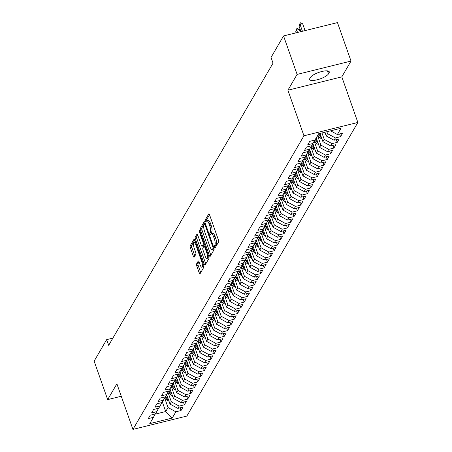 <?xml version="1.0" encoding="UTF-8"?>
<svg xmlns="http://www.w3.org/2000/svg" width="452" height="452" viewBox="0 0 452 452"><rect width="100%" height="100%" fill="white"/><g stroke="black" fill="none" stroke-linecap="round" stroke-linejoin="round"><path stroke-width="0.68" d="M214.547 247.295A1.085 0.333 -103.9 0 0 215.033 247.956A1.085 0.333 -103.9 0 0 215.118 247.882L218.587 241.933A1.548 0.475 -103.9 0 0 218.418 239.972L209.558 214.802A1.548 0.475 -103.9 0 0 208.858 213.858A1.548 0.475 -103.9 0 0 208.739 213.965L205.27 219.915A1.085 0.333 -103.9 0 0 205.389 221.288A1.085 0.333 -103.9 0 0 205.875 221.943A1.085 0.333 -103.9 0 0 205.959 221.87L206.411 221.101A4.949 1.514 -103.9 0 1 206.796 220.768A4.949 1.514 -103.9 0 1 209.027 223.785L209.768 225.881A4.949 1.514 -103.9 0 1 210.299 232.153L209.852 232.921A1.085 0.333 -103.9 0 0 209.965 234.289A1.085 0.333 -103.9 0 0 210.457 234.95A1.085 0.333 -103.9 0 0 210.542 234.876L210.988 234.108A4.949 1.514 -103.9 0 1 211.378 233.774A4.949 1.514 -103.9 0 1 213.61 236.791L214.35 238.888A4.949 1.514 -103.9 0 1 214.881 245.153L214.429 245.928A1.085 0.333 -103.9 0 0 214.547 247.295M196.569 263.911A1.548 0.475 -103.9 0 0 196.739 265.872L199.225 272.935A1.548 0.475 -103.9 0 0 199.92 273.872A1.548 0.475 -103.9 0 0 200.044 273.771L203.892 267.16A1.548 0.475 -103.9 0 0 203.722 265.205L194.863 240.035A1.548 0.475 -103.9 0 0 194.162 239.091A1.548 0.475 -103.9 0 0 194.044 239.193L190.19 245.803A1.548 0.475 -103.9 0 0 190.36 247.758L193.366 256.29A1.548 0.475 -103.9 0 0 194.061 257.233A1.548 0.475 -103.9 0 0 194.179 257.132L195.829 254.301A1.548 0.475 -103.9 0 0 195.665 252.34L194.174 248.114A4.141 1.266 -103.9 0 1 194.049 242.594A4.141 1.266 -103.9 0 1 195.919 245.114L201.756 261.685A4.141 1.266 -103.9 0 1 201.874 267.205A4.141 1.266 -103.9 0 1 200.01 264.686L199.038 261.923A1.548 0.475 -103.9 0 0 198.338 260.979A1.548 0.475 -103.9 0 0 198.219 261.081L196.569 263.911L198.027 263.55A1.548 0.475 -103.9 0 0 198.191 265.51L200.682 272.573A1.548 0.475 -103.9 0 0 200.705 272.635M108.672 345.334L273.036 63.144L271.03 57.444L283.557 35.934L297.105 74.405L287.901 90.208L303.953 135.798L132.939 429.4L116.887 383.81L107.678 399.613L94.135 361.148L106.661 339.638L108.672 345.334M209.366 255.516A1.548 0.475 -103.9 0 0 210.067 256.459A1.548 0.475 -103.9 0 0 210.186 256.352L214.033 249.747A1.548 0.475 -103.9 0 0 213.869 247.786L205.005 222.616A1.548 0.475 -103.9 0 0 204.31 221.672A1.548 0.475 -103.9 0 0 204.185 221.779L200.338 228.384A1.548 0.475 -103.9 0 0 200.502 230.345L209.366 255.516L210.824 255.154A1.548 0.475 -103.9 0 0 210.847 255.216M208.965 258.454L205.112 265.064A1.548 0.475 -103.9 0 1 204.993 265.166A1.548 0.475 -103.9 0 1 204.298 264.222L195.433 239.052A1.548 0.475 -103.9 0 1 195.264 237.091L196.914 234.266A1.548 0.475 -103.9 0 1 197.032 234.164A1.548 0.475 -103.9 0 1 197.733 235.102L201.326 245.312A1.548 0.475 -103.9 0 0 202.021 246.255A1.548 0.475 -103.9 0 0 202.146 246.154L203.236 244.272A1.548 0.475 -103.9 0 0 203.072 242.317L199.326 231.69A1.085 0.333 -103.9 0 1 199.298 230.243A1.085 0.333 -103.9 0 1 199.784 230.904L208.796 256.493A1.548 0.475 -103.9 0 1 208.965 258.454M303.953 135.798L357.865 122.464L186.851 416.066L132.939 429.4M339.605 133.961L340.554 136.657L342.548 133.233L337.378 134.515L341.034 128.238L318.592 133.786L314.937 140.063L309.767 141.34L307.772 144.764L312.942 143.487L311.614 145.77L306.445 147.047L304.45 150.471L309.62 149.194L308.292 151.476L303.122 152.753L301.128 156.177L306.298 154.9L304.97 157.177L299.795 158.46L297.8 161.884L302.976 160.601L301.648 162.884L296.472 164.166L294.478 167.59L299.653 166.308L298.32 168.59L293.15 169.873L291.156 173.291L296.331 172.014L294.998 174.297L289.828 175.574L287.834 178.998L293.003 177.721L291.676 180.003L286.506 181.28L284.511 184.704L289.681 183.427L288.353 185.71L283.178 186.987L281.184 190.411L286.359 189.128L285.031 191.411L279.856 192.693L277.861 196.117L283.037 194.835L281.709 197.117L276.534 198.4L274.539 201.818L279.715 200.541L278.381 202.824L273.211 204.101L271.217 207.524L276.387 206.248L275.059 208.53L269.889 209.807L267.895 213.231L273.064 211.954L271.737 214.237L266.561 215.514L264.573 218.937L269.742 217.655L268.415 219.938L263.239 221.22L261.245 224.644L266.42 223.361L265.092 225.644L259.917 226.927L257.922 230.35L263.098 229.068L261.764 231.351L256.595 232.627L254.6 236.051L259.776 234.774L258.442 237.057L253.273 238.334L251.278 241.758L256.448 240.481L255.12 242.764L249.95 244.04L247.956 247.464L253.126 246.187L251.798 248.464L246.622 249.747L244.628 253.171L249.803 251.888L248.476 254.171L243.3 255.453L241.306 258.877L246.481 257.595L245.148 259.877L239.978 261.16L237.984 264.578L243.159 263.301L241.826 265.584L236.656 266.861L234.661 270.285L239.831 269.008L238.503 271.29L233.334 272.567L231.339 275.991L236.509 274.714L235.181 276.997L230.006 278.274L228.017 281.698L233.187 280.415L231.859 282.698L226.684 283.98L224.689 287.404L229.865 286.122L228.537 288.404L223.361 289.687L221.367 293.111L226.542 291.828L225.209 294.111L220.039 295.388L218.045 298.812L223.215 297.535L221.887 299.817L216.717 301.094L214.723 304.518L219.892 303.241L218.565 305.524L213.389 306.801L211.4 310.225L216.57 308.948L215.242 311.225L210.067 312.507L208.073 315.931L213.248 314.648L211.92 316.931L206.745 318.214L204.75 321.638L209.926 320.355L208.592 322.638L203.423 323.92L201.428 327.338L206.604 326.061L205.27 328.344L200.1 329.621L198.106 333.045L203.276 331.768L201.948 334.051L196.778 335.327L194.784 338.751L199.953 337.474L198.626 339.757L193.45 341.034L191.456 344.458L196.631 343.175L195.304 345.458L190.128 346.74L188.134 350.164L193.309 348.882L191.981 351.164L186.806 352.447L184.811 355.865L189.987 354.588L188.653 356.871L183.484 358.148L181.489 361.572L186.659 360.295L185.331 362.577L180.162 363.854L178.167 367.278L183.337 366.001L182.009 368.284L176.834 369.561L174.845 372.985L180.015 371.702L178.687 373.985L173.511 375.267L171.517 378.691L176.692 377.409L175.365 379.691L170.189 380.974L168.195 384.398L173.37 383.115L172.037 385.398L166.867 386.675L164.873 390.099L170.042 388.822L168.715 391.104L163.545 392.381L161.55 395.805L166.72 394.528L165.392 396.811L160.223 398.088L158.228 401.512L163.398 400.235L162.07 402.512L156.895 403.794L154.9 407.218L160.076 405.936L158.748 408.218L153.573 409.501L151.578 412.925L156.754 411.642L155.42 413.925L150.25 415.207L148.256 418.625L153.431 417.349L155.234 413.97M340.554 136.657L335.384 137.933L334.056 140.216L326.22 135.962L324.903 132.227M336.282 139.668L337.232 142.363L339.226 138.939L334.056 140.216M337.232 142.363L332.062 143.64L330.728 145.923L322.897 141.668L319.999 133.442M332.96 145.374L333.909 148.07L335.904 144.646L330.728 145.923M333.909 148.07L328.74 149.346L327.406 151.629L319.575 147.375L316.225 137.86M329.638 151.075L330.587 153.77L332.582 150.352L327.406 151.629M330.587 153.77L325.412 155.053L324.084 157.336L316.247 153.075L312.897 143.566M326.316 156.782L327.265 159.477L329.259 156.053L324.084 157.336M327.265 159.477L322.09 160.759L320.762 163.042L312.925 158.782L309.575 149.267M322.994 162.488L323.943 165.183L325.932 161.76L320.762 163.042M323.943 165.183L318.767 166.466L317.44 168.743L309.603 164.488L306.253 154.974M319.666 168.195L320.615 170.89L322.609 167.466L317.44 168.743M320.615 170.89L315.445 172.167L314.117 174.449L306.281 170.195L302.93 160.68M316.343 173.901L317.293 176.596L319.287 173.172L314.117 174.449M317.293 176.596L312.123 177.873L310.79 180.156L302.959 175.901L299.608 166.387M313.021 179.602L313.971 182.297L315.965 178.879L310.79 180.156M313.971 182.297L308.795 183.58L307.467 185.862L299.631 181.602L296.286 172.093M309.699 185.309L310.648 188.004L312.643 184.58L307.467 185.862M310.648 188.004L305.473 189.286L304.145 191.569L296.309 187.309L292.958 177.8M306.377 191.015L307.326 193.71L309.321 190.286L304.145 191.569M307.326 193.71L302.151 194.993L300.823 197.275L292.986 193.015L289.636 183.501M303.049 196.722L303.998 199.417L305.993 195.993L300.823 197.275M303.998 199.417L298.828 200.694L297.501 202.976L289.664 198.722L286.314 189.207M299.727 202.428L300.676 205.123L302.671 201.699L297.501 202.976M300.676 205.123L295.506 206.4L294.173 208.683L286.342 204.428L282.992 194.914M296.405 208.135L297.354 210.83L299.348 207.406L294.173 208.683M297.354 210.83L292.184 212.107L290.851 214.389L283.02 210.135L279.669 200.62M293.082 213.836L294.032 216.531L296.026 213.107L290.851 214.389M294.032 216.531L288.856 217.813L287.528 220.096L279.692 215.836L276.341 206.327M289.76 219.542L290.709 222.237L292.704 218.813L287.528 220.096M290.709 222.237L285.534 223.52L284.206 225.802L276.37 221.542L273.019 212.028M286.432 225.249L287.382 227.944L289.376 224.52L284.206 225.802M287.382 227.944L282.212 229.22L280.884 231.503L273.048 227.249L269.697 217.734M283.11 230.955L284.059 233.65L286.054 230.226L280.884 231.503M284.059 233.65L278.89 234.927L277.562 237.21L269.725 232.955L266.375 223.441M279.788 236.662L280.737 239.357L282.732 235.933L277.562 237.21M280.737 239.357L275.567 240.633L274.234 242.916L266.403 238.662L263.053 229.147M276.466 242.362L277.415 245.057L279.409 241.639L274.234 242.916M277.415 245.057L272.24 246.34L270.912 248.623L263.075 244.362L259.725 234.854M273.144 248.069L274.093 250.764L276.087 247.34L270.912 248.623M274.093 250.764L268.917 252.046L267.59 254.329L259.753 250.069L256.403 240.56M269.821 253.775L270.771 256.47L272.759 253.047L267.59 254.329M270.771 256.47L265.595 257.753L264.267 260.03L256.431 255.775L253.08 246.261M266.494 259.482L267.443 262.177L269.437 258.753L264.267 260.03M267.443 262.177L262.273 263.454L260.945 265.736L253.109 261.482L249.758 251.967M263.171 265.188L264.121 267.883L266.115 264.46L260.945 265.736M264.121 267.883L258.951 269.16L257.617 271.443L249.786 267.188L246.436 257.674M259.849 270.889L260.798 273.59L262.793 270.166L257.617 271.443M260.798 273.59L255.623 274.867L254.295 277.149L246.459 272.889L243.114 263.38M256.527 276.596L257.476 279.291L259.471 275.867L254.295 277.149M257.476 279.291L252.301 280.573L250.973 282.856L243.136 278.596L239.786 269.087M253.205 282.302L254.154 284.997L256.148 281.573L250.973 282.856M254.154 284.997L248.979 286.28L247.651 288.562L239.814 284.302L236.464 274.788M249.877 288.009L250.826 290.704L252.821 287.28L247.651 288.562M250.826 290.704L245.656 291.981L244.329 294.263L236.492 290.009L233.142 280.494M246.555 293.715L247.504 296.41L249.498 292.986L244.329 294.263M247.504 296.41L242.334 297.687L241.001 299.97L233.17 295.715L229.819 286.201M243.232 299.422L244.182 302.117L246.176 298.693L241.001 299.97M244.182 302.117L239.012 303.394L237.679 305.676L229.848 301.422L226.497 291.907M239.91 305.123L240.859 307.818L242.854 304.399L237.679 305.676M240.859 307.818L235.684 309.1L234.356 311.383L226.52 307.123L223.169 297.614M236.588 310.829L237.537 313.524L239.532 310.1L234.356 311.383M237.537 313.524L232.362 314.807L231.034 317.089L223.198 312.829L219.847 303.315M233.266 316.536L234.215 319.231L236.204 315.807L231.034 317.089M234.215 319.231L229.04 320.513L227.712 322.79L219.875 318.536L216.525 309.021M229.938 322.242L230.887 324.937L232.882 321.513L227.712 322.79M230.887 324.937L225.717 326.214L224.39 328.497L216.553 324.242L213.203 314.728M226.616 327.949L227.565 330.644L229.559 327.22L224.39 328.497M227.565 330.644L222.395 331.921L221.062 334.203L213.231 329.949L209.881 320.434M223.294 333.649L224.243 336.344L226.237 332.926L221.062 334.203M224.243 336.344L219.067 337.627L217.74 339.91L209.903 335.65L206.558 326.141M219.971 339.356L220.921 342.051L222.915 338.627L217.74 339.91M220.921 342.051L215.745 343.334L214.417 345.616L206.581 341.356L203.23 331.847M216.649 345.062L217.598 347.757L219.587 344.334L214.417 345.616M217.598 347.757L212.423 349.04L211.095 351.323L203.259 347.063L199.908 337.548M213.321 350.769L214.271 353.464L216.265 350.04L211.095 351.323M214.271 353.464L209.101 354.741L207.773 357.023L199.937 352.769L196.586 343.254M209.999 356.475L210.948 359.171L212.943 355.747L207.773 357.023M210.948 359.171L205.779 360.447L204.445 362.73L196.614 358.476L193.264 348.961M206.677 362.182L207.626 364.877L209.621 361.453L204.445 362.73M207.626 364.877L202.456 366.154L201.123 368.436L193.286 364.176L189.942 354.667M203.355 367.883L204.304 370.578L206.298 367.154L201.123 368.436M204.304 370.578L199.129 371.86L197.801 374.143L189.964 369.883L186.614 360.374M200.033 373.589L200.982 376.284L202.976 372.86L197.801 374.143M200.982 376.284L195.806 377.567L194.479 379.849L186.642 375.589L183.292 366.075M196.705 379.296L197.654 381.991L199.648 378.567L194.479 379.849M197.654 381.991L192.484 383.268L191.156 385.55L183.32 381.296L179.969 371.781M193.383 385.002L194.332 387.697L196.326 384.273L191.156 385.55M194.332 387.697L189.162 388.974L187.829 391.257L179.998 387.002L176.647 377.488M190.06 390.709L191.01 393.404L193.004 389.98L187.829 391.257M191.01 393.404L185.84 394.681L184.506 396.963L176.675 392.709L173.325 383.194M186.738 396.41L187.687 399.105L189.682 395.686L184.506 396.963M187.687 399.105L182.512 400.387L181.184 402.67L173.348 398.41L169.997 388.901M183.416 402.116L184.365 404.811L186.36 401.387L181.184 402.67M184.365 404.811L179.19 406.094L177.862 408.376L170.025 404.116L166.675 394.607M180.094 407.823L181.043 410.518L183.032 407.094L177.862 408.376M181.043 410.518L175.868 411.8L172.212 418.072L149.776 423.626L153.431 417.349M156.754 411.642L158.562 408.263M162.358 402.02L165.709 411.535L168.031 407.54L164.822 398.421M175.868 411.8L168.031 407.54M172.212 418.072L165.709 411.535L155.143 414.151M160.076 405.936L161.884 402.562M170.025 404.116L171.353 401.834L168.144 392.715M179.19 406.094L171.353 401.834M163.398 400.235L165.206 396.856M173.348 398.41L174.681 396.127L171.466 387.008M182.512 400.387L174.681 396.127M166.72 394.528L168.528 391.149M176.675 392.709L178.003 390.426L174.788 381.302M185.84 394.681L178.003 390.426M170.042 388.822L171.85 385.443M179.998 387.002L181.325 384.72L178.116 375.595M189.162 388.974L181.325 384.72M173.37 383.115L175.178 379.736M183.32 381.296L184.648 379.013L181.438 369.894M192.484 383.268L184.648 379.013M176.692 377.409L178.5 374.036M186.642 375.589L187.97 373.307L184.761 364.188M195.806 377.567L187.97 373.307M180.015 371.702L181.823 368.329M189.964 369.883L191.298 367.6L188.083 358.481M199.129 371.86L191.298 367.6M183.337 366.001L185.145 362.623M193.286 364.176L194.62 361.899L191.405 352.775M202.456 366.154L194.62 361.899M186.659 360.295L188.467 356.916M196.614 358.476L197.942 356.193L194.727 347.068M205.779 360.447L197.942 356.193M189.987 354.588L191.789 351.21M199.937 352.769L201.264 350.486L198.055 341.367M209.101 354.741L201.264 350.486M193.309 348.882L195.117 345.503M203.259 347.063L204.587 344.78L201.377 335.661M212.423 349.04L204.587 344.78M196.631 343.175L198.439 339.802M206.581 341.356L207.914 339.073L204.7 329.954M215.745 343.334L207.914 339.073M199.953 337.474L201.761 334.096M209.903 335.65L211.237 333.373L208.022 324.248M219.067 337.627L211.237 333.373M203.276 331.768L205.084 328.389M213.231 329.949L214.559 327.666L211.344 318.541M222.395 331.921L214.559 327.666M206.604 326.061L208.406 322.683M216.553 324.242L217.881 321.96L214.672 312.835M225.717 326.214L217.881 321.96M209.926 320.355L211.734 316.976M219.875 318.536L221.203 316.253L217.994 307.134M229.04 320.513L221.203 316.253M213.248 314.648L215.056 311.275M223.198 312.829L224.525 310.547L221.316 301.427M232.362 314.807L224.525 310.547M216.57 308.948L218.378 305.569M226.52 307.123L227.853 304.84L224.638 295.721M235.684 309.1L227.853 304.84M219.892 303.241L221.7 299.862M229.848 301.422L231.175 299.139L227.961 290.014M239.012 303.394L231.175 299.139M223.215 297.535L225.023 294.156M233.17 295.715L234.498 293.433L231.283 284.308M242.334 297.687L234.498 293.433M226.542 291.828L228.35 288.449M236.492 290.009L237.82 287.726L234.611 278.607M245.656 291.981L237.82 287.726M229.865 286.122L231.673 282.749M239.814 284.302L241.142 282.02L237.933 272.901M248.979 286.28L241.142 282.02M233.187 280.415L234.995 277.042M243.136 278.596L244.47 276.313L241.255 267.194M252.301 280.573L244.47 276.313M236.509 274.714L238.317 271.336M246.459 272.889L247.792 270.612L244.577 261.488M255.623 274.867L247.792 270.612M239.831 269.008L241.639 265.629M249.786 267.188L251.114 264.906L247.899 255.781M258.951 269.16L251.114 264.906M243.159 263.301L244.961 259.923M253.109 261.482L254.436 259.199L251.227 250.08M262.273 263.454L254.436 259.199M246.481 257.595L248.289 254.216M256.431 255.775L257.759 253.493L254.549 244.374M265.595 257.753L257.759 253.493M249.803 251.888L251.611 248.515M259.753 250.069L261.081 247.786L257.872 238.667M268.917 252.046L261.081 247.786M253.126 246.187L254.934 242.809M263.075 244.362L264.409 242.08L261.194 232.961M272.24 246.34L264.409 242.08M256.448 240.481L258.256 237.102M266.403 238.662L267.731 236.379L264.516 227.254M275.567 240.633L267.731 236.379M259.776 234.774L261.578 231.396M269.725 232.955L271.053 230.673L267.844 221.548M278.89 234.927L271.053 230.673M263.098 229.068L264.906 225.689M273.048 227.249L274.375 224.966L271.166 215.847M282.212 229.22L274.375 224.966M266.42 223.361L268.228 219.988M276.37 221.542L277.697 219.26L274.488 210.14M285.534 223.52L277.697 219.26M269.742 217.655L271.55 214.282M279.692 215.836L281.025 213.553L277.81 204.434M288.856 217.813L281.025 213.553M273.064 211.954L274.873 208.575M283.02 210.135L284.348 207.852L281.133 198.727M292.184 212.107L284.348 207.852M276.387 206.248L278.195 202.869M286.342 204.428L287.67 202.146L284.455 193.021M295.506 206.4L287.67 202.146M279.715 200.541L281.517 197.162M289.664 198.722L290.992 196.439L287.783 187.32M298.828 200.694L290.992 196.439M283.037 194.835L284.845 191.456M292.986 193.015L294.314 190.733L291.105 181.614M302.151 194.993L294.314 190.733M286.359 189.128L288.167 185.755M296.309 187.309L297.642 185.026L294.427 175.907M305.473 189.286L297.642 185.026M289.681 183.427L291.489 180.049M299.631 181.602L300.964 179.325L297.749 170.201M308.795 183.58L300.964 179.325M293.003 177.721L294.811 174.342M302.959 175.901L304.286 173.619L301.072 164.494M312.123 177.873L304.286 173.619M296.331 172.014L298.134 168.636M306.281 170.195L307.609 167.912L304.399 158.788M315.445 172.167L307.609 167.912M299.653 166.308L301.461 162.929M309.603 164.488L310.931 162.206L307.722 153.087M318.767 166.466L310.931 162.206M302.976 160.601L304.784 157.228M312.925 158.782L314.253 156.499L311.044 147.38M322.09 160.759L314.253 156.499M306.298 154.9L308.106 151.522M316.247 153.075L317.581 150.793L314.366 141.674M325.412 155.053L317.581 150.793M309.62 149.194L311.428 145.815M319.575 147.375L320.903 145.092L317.688 135.967M328.74 149.346L320.903 145.092M312.942 143.487L314.75 140.109M322.897 141.668L324.225 139.385L321.96 132.956M332.062 143.64L324.225 139.385M326.22 135.962L327.547 133.679L326.864 131.741M335.384 137.933L327.547 133.679M112.887 338.096L106.661 339.638M107.678 399.613L121.266 396.251M287.901 90.208L341.814 76.868L351.018 61.065L297.105 74.405M351.018 61.065L337.469 22.6L283.557 35.934M341.814 76.868L357.865 122.464M337.378 134.515L330.582 130.82M329.067 72.845A10.091 2.887 160.6 0 0 329.259 71.8A10.091 2.887 160.6 0 0 320.332 71.919A10.091 2.887 160.6 0 0 310.417 77.461L309.818 78.484A10.091 2.887 160.6 0 0 309.626 79.529A10.091 2.887 160.6 0 0 318.553 79.411A10.091 2.887 160.6 0 0 328.468 73.874L329.067 72.845L328.451 71.105M215.892 246.555A1.085 0.333 -103.9 0 1 215.886 245.566L216.338 244.798A4.949 1.514 -103.9 0 0 215.802 238.526L214.35 238.888M209.53 214.74L206.728 219.553A1.085 0.333 -103.9 0 0 206.796 220.774L208.253 220.412A4.949 1.514 -103.9 0 1 210.485 223.424L211.225 225.525A4.949 1.514 -103.9 0 1 211.756 231.791L211.31 232.56A1.085 0.333 -103.9 0 0 211.372 233.774L212.835 233.418A4.949 1.514 -103.9 0 1 215.067 236.43L215.802 238.526M204.982 222.553L201.795 228.023A1.548 0.475 -103.9 0 0 201.959 229.983L210.824 255.154M212.988 248.402A1.085 0.333 -103.9 0 0 212.869 247.035L205.089 224.938A1.085 0.333 -103.9 0 0 204.603 224.277A1.085 0.333 -103.9 0 0 204.519 224.35L204.044 225.164A4.949 1.514 -103.9 0 0 204.575 231.43L209.897 246.532A4.949 1.514 -103.9 0 0 212.129 249.549A4.949 1.514 -103.9 0 0 212.513 249.216L212.988 248.402L213.982 248.159M212.129 249.549L213.587 249.188A4.949 1.514 -103.9 0 0 213.971 248.854L212.513 249.216M197.71 235.04L196.722 236.735A1.548 0.475 -103.9 0 0 196.886 238.69L205.75 263.861A1.548 0.475 -103.9 0 0 205.773 263.928M203.327 245.86A1.548 0.475 -103.9 0 0 203.479 245.894A1.548 0.475 -103.9 0 0 203.603 245.792L204.49 244.266M205.055 255.905A4.141 1.266 -103.9 0 0 206.926 258.425A4.141 1.266 -103.9 0 0 206.801 252.911L204.745 247.069A1.548 0.475 -103.9 0 0 204.05 246.131A1.548 0.475 -103.9 0 0 203.925 246.233L202.835 248.108A1.548 0.475 -103.9 0 0 202.999 250.069L205.055 255.905M206.926 258.425L208.378 258.064A4.141 1.266 -103.9 0 0 208.931 256.956M199.016 261.861L198.027 263.55M201.874 267.205L203.332 266.844A4.141 1.266 -103.9 0 0 203.886 265.759M195.631 242.227A4.141 1.266 -103.9 0 0 195.507 242.238L194.049 242.594M194.84 239.967L191.648 245.442A1.548 0.475 -103.9 0 0 191.817 247.402L194.818 255.928A1.548 0.475 -103.9 0 0 194.84 255.996M305.06 30.617L302.648 23.775L300.026 24.419L299.032 26.131L300.964 31.629M299.032 26.131L300.218 22.724L302.648 23.775M302.439 31.267L300.026 24.419L300.218 22.724M325.18 133.007A4.175 3.791 -149.8 0 1 323.835 132.492M300.156 31.832L299.326 29.476L296.704 30.126L295.704 31.838L296.06 32.843M295.704 31.838L296.896 28.431L299.326 29.476M297.529 32.482L296.704 30.126L296.896 28.431M320.101 133.724L319.807 133.487M321.858 138.713A4.175 3.791 -149.8 0 1 319.92 137.787L317.44 135.764M320.892 135.967L318.474 133.995M318.072 134.685L320.547 136.702A4.175 3.791 30.2 0 0 321.327 137.21M316.779 139.431L315.778 138.617M318.536 144.42A4.175 3.791 -149.8 0 1 316.592 143.487L314.05 141.419M317.564 141.674L315.151 139.702M314.648 140.306L317.225 142.408A4.175 3.791 30.2 0 0 318.005 142.917M313.451 145.137L312.456 144.324M315.208 150.126A4.175 3.791 -149.8 0 1 313.27 149.194L310.727 147.12M314.242 147.38L311.823 145.408M311.326 146.007L313.903 148.109A4.175 3.791 30.2 0 0 314.682 148.623M310.128 150.844L309.134 150.03M311.886 155.833A4.175 3.791 -149.8 0 1 309.948 154.9L307.405 152.827M310.919 153.087L308.501 151.115M308.004 151.714L310.58 153.816A4.175 3.791 30.2 0 0 311.36 154.33M306.806 156.55L305.812 155.737M308.563 161.533A4.175 3.791 -149.8 0 1 306.625 160.607L304.083 158.533M307.597 158.788L305.179 156.821M304.676 157.42L307.258 159.522A4.175 3.791 30.2 0 0 308.032 160.036M303.484 162.251L302.49 161.443M305.241 167.24A4.175 3.791 -149.8 0 1 303.303 166.313L300.761 164.24M304.275 164.494L301.857 162.522M301.354 163.127L303.93 165.229A4.175 3.791 30.2 0 0 304.71 165.743M300.162 167.958L299.162 167.144M301.919 172.946A4.175 3.791 -149.8 0 1 299.975 172.02L297.439 169.946M300.947 170.201L298.535 168.229M298.032 168.833L300.608 170.935A4.175 3.791 30.2 0 0 301.388 171.444M296.834 173.664L295.84 172.85M298.591 178.653A4.175 3.791 -149.8 0 1 296.653 177.721L294.111 175.653M297.625 175.907L295.207 173.935M294.71 174.54L297.286 176.636A4.175 3.791 30.2 0 0 298.066 177.15M293.512 179.371L292.517 178.557M295.269 184.359A4.175 3.791 -149.8 0 1 293.331 183.427L290.789 181.354M294.303 181.614L291.885 179.642M291.387 180.241L293.964 182.342A4.175 3.791 30.2 0 0 294.744 182.857M290.19 185.077L289.195 184.263M291.947 190.066A4.175 3.791 -149.8 0 1 290.009 189.134L287.466 187.06M290.981 187.314L288.562 185.348M288.06 185.947L290.642 188.049A4.175 3.791 30.2 0 0 291.416 188.563M286.867 190.778L285.873 189.97M288.625 195.767A4.175 3.791 -149.8 0 1 286.687 194.84L284.144 192.767M287.658 193.021L285.24 191.055M284.737 191.654L287.314 193.755A4.175 3.791 30.2 0 0 288.093 194.27M283.545 196.484L282.545 195.671M285.302 201.473A4.175 3.791 -149.8 0 1 283.364 200.547L280.822 198.473M284.336 198.727L281.918 196.756M281.415 197.36L283.992 199.462A4.175 3.791 30.2 0 0 284.771 199.97M280.223 202.191L279.223 201.377M281.975 207.18A4.175 3.791 -149.8 0 1 280.037 206.248L277.494 204.18M281.008 204.434L278.59 202.462M278.093 203.067L280.669 205.168A4.175 3.791 30.2 0 0 281.449 205.677M276.895 207.897L275.901 207.084M278.652 212.886A4.175 3.791 -149.8 0 1 276.714 211.954L274.172 209.881M277.686 210.14L275.268 208.169M274.771 208.767L277.347 210.869A4.175 3.791 30.2 0 0 278.127 211.383M273.573 213.604L272.579 212.79M275.33 218.593A4.175 3.791 -149.8 0 1 273.392 217.661L270.85 215.587M274.364 215.847L271.946 213.875M271.443 214.474L274.025 216.576A4.175 3.791 30.2 0 0 274.805 217.09M270.251 219.305L269.256 218.497M272.008 224.294A4.175 3.791 -149.8 0 1 270.07 223.367L267.527 221.294M271.042 221.548L268.624 219.582M268.121 220.18L270.703 222.282A4.175 3.791 30.2 0 0 271.477 222.796M266.929 225.011L265.934 224.203M268.686 230A4.175 3.791 -149.8 0 1 266.748 229.074L264.205 227M267.72 227.254L265.301 225.282M264.799 225.887L267.375 227.989A4.175 3.791 30.2 0 0 268.155 228.503M263.606 230.718L262.606 229.904M265.364 235.707A4.175 3.791 -149.8 0 1 263.42 234.774L260.877 232.707M264.392 232.961L261.979 230.989M261.476 231.593L264.053 233.695A4.175 3.791 30.2 0 0 264.832 234.204M260.279 236.424L259.284 235.611M262.036 241.413A4.175 3.791 -149.8 0 1 260.098 240.481L257.555 238.413M261.07 238.667L258.651 236.695M258.154 237.3L260.731 239.396A4.175 3.791 30.2 0 0 261.51 239.91M256.956 242.131L255.962 241.317M258.713 247.12A4.175 3.791 -149.8 0 1 256.776 246.187L254.233 244.114M257.747 244.374L255.329 242.402M254.832 243.001L257.408 245.103A4.175 3.791 30.2 0 0 258.188 245.617M253.634 247.837L252.64 247.024M255.391 252.821A4.175 3.791 -149.8 0 1 253.453 251.894L250.911 249.82M254.425 250.075L252.007 248.108M251.504 248.707L254.086 250.809A4.175 3.791 30.2 0 0 254.86 251.323M250.312 253.538L249.318 252.73M252.069 258.527A4.175 3.791 -149.8 0 1 250.131 257.6L247.589 255.527M251.103 255.781L248.685 253.809M248.182 254.414L250.758 256.516A4.175 3.791 30.2 0 0 251.538 257.03M246.99 259.245L245.99 258.431M248.747 264.234A4.175 3.791 -149.8 0 1 246.803 263.307L244.266 261.233M247.775 261.488L245.363 259.516M244.86 260.12L247.436 262.222A4.175 3.791 30.2 0 0 248.216 262.731M243.668 264.951L242.667 264.137M245.419 269.94A4.175 3.791 -149.8 0 1 243.481 269.008L240.939 266.94M244.453 267.194L242.035 265.222M241.537 265.827L244.114 267.929A4.175 3.791 30.2 0 0 244.894 268.437M240.34 270.658L239.345 269.844M242.097 275.647A4.175 3.791 -149.8 0 1 240.159 274.714L237.616 272.641M241.131 272.901L238.712 270.929M238.215 271.528L240.792 273.63A4.175 3.791 30.2 0 0 241.571 274.144M237.017 276.364L236.023 275.55M238.775 281.353A4.175 3.791 -149.8 0 1 236.837 280.421L234.294 278.347M237.808 278.607L235.39 276.635M234.887 277.234L237.469 279.336A4.175 3.791 30.2 0 0 238.249 279.85M233.695 282.065L232.701 281.257M235.452 287.054A4.175 3.791 -149.8 0 1 233.514 286.127L230.972 284.054M234.486 284.308L232.068 282.342M231.565 282.941L234.147 285.042A4.175 3.791 30.2 0 0 234.921 285.557M230.373 287.771L229.373 286.963M232.13 292.76A4.175 3.791 -149.8 0 1 230.192 291.834L227.65 289.76M231.164 290.014L228.746 288.043M228.243 288.647L230.819 290.749A4.175 3.791 30.2 0 0 231.599 291.257M227.051 293.478L226.051 292.664M228.808 298.467A4.175 3.791 -149.8 0 1 226.864 297.535L224.322 295.467M227.836 295.721L225.424 293.749M224.921 294.354L227.497 296.455A4.175 3.791 30.2 0 0 228.277 296.964M223.723 299.184L222.729 298.371M225.48 304.173A4.175 3.791 -149.8 0 1 223.542 303.241L221 301.168M224.514 301.427L222.096 299.456M221.599 300.055L224.175 302.156A4.175 3.791 30.2 0 0 224.955 302.671M220.401 304.891L219.406 304.077M222.158 309.88A4.175 3.791 -149.8 0 1 220.22 308.948L217.678 306.874M221.192 307.134L218.774 305.162M218.276 305.761L220.853 307.863A4.175 3.791 30.2 0 0 221.633 308.377M217.079 310.597L216.084 309.784M218.836 315.581A4.175 3.791 -149.8 0 1 216.898 314.654L214.355 312.581M217.87 312.835L215.451 310.869M214.949 311.468L217.531 313.569A4.175 3.791 30.2 0 0 218.305 314.083M213.756 316.298L212.762 315.49M215.514 321.287A4.175 3.791 -149.8 0 1 213.576 320.361L211.033 318.287M214.547 318.541L212.129 316.569M211.626 317.174L214.203 319.276A4.175 3.791 30.2 0 0 214.982 319.79M210.434 322.005L209.434 321.191M212.191 326.994A4.175 3.791 -149.8 0 1 210.248 326.067L207.711 323.994M211.22 324.248L208.807 322.276M208.304 322.881L210.881 324.982A4.175 3.791 30.2 0 0 211.66 325.491M207.106 327.711L206.112 326.898M208.864 332.7A4.175 3.791 -149.8 0 1 206.926 331.768L204.383 329.7M207.897 329.954L205.479 327.982M204.982 328.587L207.558 330.683A4.175 3.791 30.2 0 0 208.338 331.197M203.784 333.418L202.79 332.604M205.541 338.407A4.175 3.791 -149.8 0 1 203.603 337.474L201.061 335.401M204.575 335.661L202.157 333.689M201.66 334.288L204.236 336.39A4.175 3.791 30.2 0 0 205.016 336.904M200.462 339.124L199.468 338.311M202.219 344.108A4.175 3.791 -149.8 0 1 200.281 343.181L197.739 341.107M201.253 341.362L198.835 339.395M198.332 339.994L200.914 342.096A4.175 3.791 30.2 0 0 201.688 342.61M197.14 344.825L196.145 344.017M198.897 349.814A4.175 3.791 -149.8 0 1 196.959 348.887L194.416 346.814M197.931 347.068L195.513 345.102M195.01 345.701L197.586 347.803A4.175 3.791 30.2 0 0 198.366 348.317M193.818 350.532L192.818 349.718M195.575 355.521A4.175 3.791 -149.8 0 1 193.637 354.594L191.094 352.52M194.609 352.775L192.19 350.803M191.688 351.407L194.264 353.509A4.175 3.791 30.2 0 0 195.044 354.018M190.495 356.238L189.495 355.425M192.247 361.227A4.175 3.791 -149.8 0 1 190.309 360.295L187.766 358.227M191.281 358.481L188.863 356.509M188.365 357.114L190.942 359.216A4.175 3.791 30.2 0 0 191.721 359.724M187.168 361.945L186.173 361.131M188.925 366.934A4.175 3.791 -149.8 0 1 186.987 366.001L184.444 363.928M187.959 364.188L185.54 362.216M185.043 362.815L187.62 364.917A4.175 3.791 30.2 0 0 188.399 365.431M183.845 367.651L182.851 366.838M185.602 372.64A4.175 3.791 -149.8 0 1 183.665 371.708L181.122 369.634M184.636 369.894L182.218 367.922M181.715 368.521L184.297 370.623A4.175 3.791 30.2 0 0 185.077 371.137M180.523 373.352L179.529 372.544M182.28 378.341A4.175 3.791 -149.8 0 1 180.342 377.414L177.8 375.341M181.314 375.595L178.896 373.629M178.393 374.228L180.975 376.33A4.175 3.791 30.2 0 0 181.749 376.844M177.201 379.058L176.201 378.251M178.958 384.047A4.175 3.791 -149.8 0 1 177.02 383.121L174.478 381.047M177.992 381.302L175.574 379.33M175.071 379.934L177.647 382.036A4.175 3.791 30.2 0 0 178.427 382.55M173.879 384.765L172.879 383.951M175.636 389.754A4.175 3.791 -149.8 0 1 173.692 388.822L171.15 386.754M174.664 387.008L172.252 385.036M171.749 385.641L174.325 387.743A4.175 3.791 30.2 0 0 175.105 388.251M170.551 390.471L169.556 389.658M172.308 395.46A4.175 3.791 -149.8 0 1 170.37 394.528L167.828 392.46M171.342 392.715L168.924 390.743M168.427 391.347L171.003 393.443A4.175 3.791 30.2 0 0 171.783 393.958M167.229 396.178L166.234 395.364M168.986 401.167A4.175 3.791 -149.8 0 1 167.048 400.235L164.505 398.161M168.02 398.421L165.601 396.449M165.104 397.048L167.681 399.15A4.175 3.791 30.2 0 0 168.46 399.664M216.338 244.798L214.881 245.153M215.067 236.43L213.61 236.791M211.31 232.56L209.852 232.921M211.756 231.791L210.299 232.153M211.225 225.525L209.768 225.881M210.485 223.424L209.027 223.785M206.728 219.553L205.27 219.915M215.886 245.566L214.429 245.928M201.959 229.983L200.502 230.345M201.795 228.023L200.338 228.384M213.547 246.865L212.869 247.035M205.762 224.768L205.089 224.938M205.53 224.102L204.711 224.305M205.75 263.861L204.298 264.222M196.886 238.69L195.433 239.052M196.722 236.735L195.264 237.091M203.603 245.792L202.146 246.154M204.394 243.99L203.236 244.272M203.745 242.148L203.072 242.317M200.004 231.52L199.326 231.69M207.474 252.741L206.801 252.911M205.417 246.905L204.745 247.069M202.428 261.522L201.756 261.685M196.592 244.95L195.919 245.114M194.818 255.928L193.366 256.29M191.817 247.402L190.36 247.758M191.648 245.442L190.19 245.803M200.682 272.573L199.225 272.935M198.191 265.51L196.739 265.872M327.412 70.879L328.468 73.874M319.92 137.787L320.547 136.702M316.592 143.487L317.225 142.408M313.27 149.194L313.903 148.109M309.948 154.9L310.58 153.816M306.625 160.607L307.258 159.522M303.303 166.313L303.93 165.229M299.975 172.02L300.608 170.935M296.653 177.721L297.286 176.636M293.331 183.427L293.964 182.342M290.009 189.134L290.642 188.049M286.687 194.84L287.314 193.755M283.364 200.547L283.992 199.462M280.037 206.248L280.669 205.168M276.714 211.954L277.347 210.869M273.392 217.661L274.025 216.576M270.07 223.367L270.703 222.282M266.748 229.074L267.375 227.989M263.42 234.774L264.053 233.695M260.098 240.481L260.731 239.396M256.776 246.187L257.408 245.103M253.453 251.894L254.086 250.809M250.131 257.6L250.758 256.516M246.803 263.307L247.436 262.222M243.481 269.008L244.114 267.929M240.159 274.714L240.792 273.63M236.837 280.421L237.469 279.336M233.514 286.127L234.147 285.042M230.192 291.834L230.819 290.749M226.864 297.535L227.497 296.455M223.542 303.241L224.175 302.156M220.22 308.948L220.853 307.863M216.898 314.654L217.531 313.569M213.576 320.361L214.203 319.276M210.248 326.067L210.881 324.982M206.926 331.768L207.558 330.683M203.603 337.474L204.236 336.39M200.281 343.181L200.914 342.096M196.959 348.887L197.586 347.803M193.637 354.594L194.264 353.509M190.309 360.295L190.942 359.216M186.987 366.001L187.62 364.917M183.665 371.708L184.297 370.623M180.342 377.414L180.975 376.33M177.02 383.121L177.647 382.036M173.692 388.822L174.325 387.743M170.37 394.528L171.003 393.443M167.048 400.235L167.681 399.15M205.513 224.051L204.603 224.277M203.479 245.894L202.021 246.255M205.061 245.877L204.05 246.131"/></g></svg>
